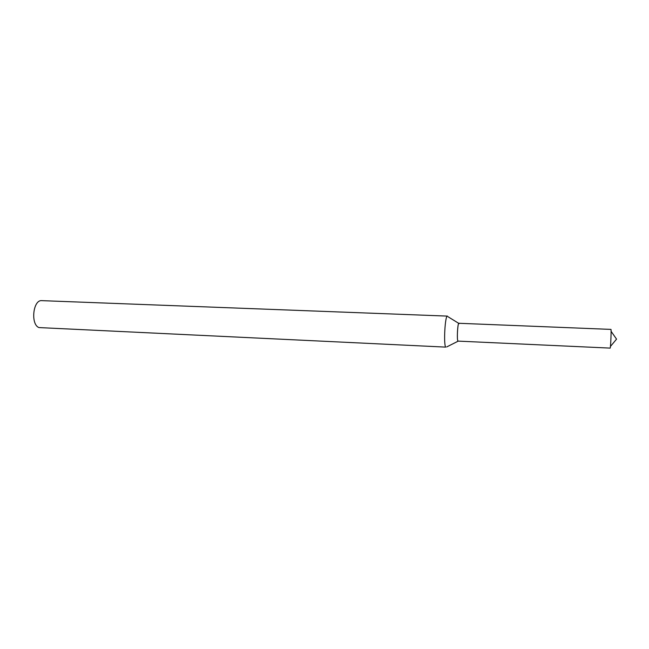 <?xml version="1.0" encoding="UTF-8"?>
<svg xmlns="http://www.w3.org/2000/svg" width="649" height="649" viewBox="0 0 649 649"><rect width="100%" height="100%" fill="white"/><g stroke="black" fill="none" stroke-linecap="round" stroke-linejoin="round"><path stroke-width="0.97" d="M459.176 323.624C457.983 319.933 456.58 338.77 457.878 341.106L458.421 341.033M445.66 347.11L38.956 327.575C30.373 324.451 33.058 299.505 41.82 300.649L447.453 316.104C445.117 315.073 443.437 343.897 445.66 347.11M610.214 348.107L457.878 341.106C456.734 339.184 457.683 322.715 458.892 323.283L610.936 329.4C611.407 328.881 610.75 346.168 610.214 348.107M458.746 323.356L448.005 316.736M457.967 341.26L446.699 346.939M610.433 346.461L616.55 339.135L611.09 331.306"/></g></svg>
